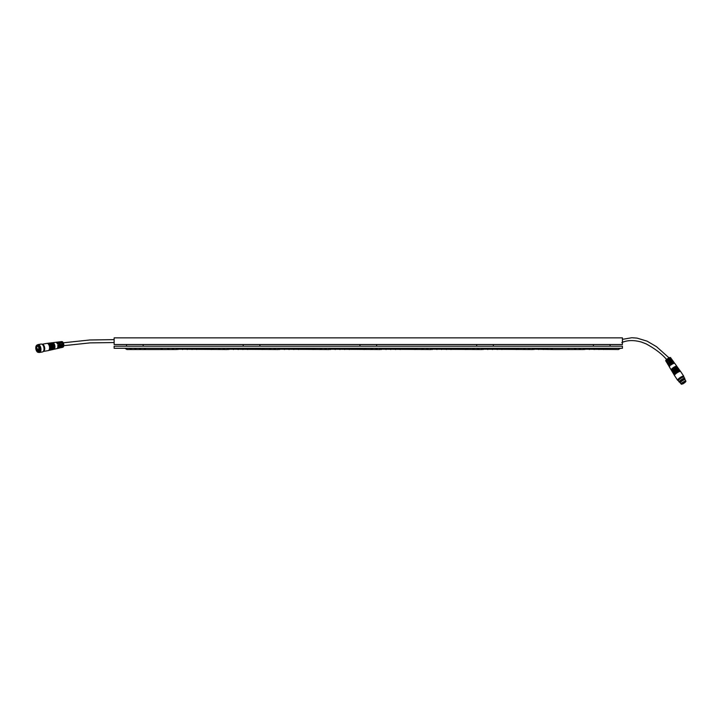 <?xml version="1.0" encoding="UTF-8"?>
<svg xmlns="http://www.w3.org/2000/svg" width="722" height="722" viewBox="0 0 722 722"><rect width="100%" height="100%" fill="white"/><g stroke="black" fill="none" stroke-linecap="round" stroke-linejoin="round"><path stroke-width="1.08" d="M114.139 337.86L114.139 344.529L622.418 344.529L622.418 337.86L114.139 337.86M593.403 346.199L593.403 344.529M476.673 346.199L476.673 344.529M359.944 346.199L359.944 344.529M243.215 346.199L243.215 344.529M126.485 346.199L126.485 344.529M670.648 360.991L669.393 361.072L669.709 361.551M672.579 363.933L671.352 364.041L671.64 364.493M671.415 362.57L671.135 362.146L669.52 363.879M669.438 359.655L669.168 359.177L667.588 360.946M671.063 358.428A2.933 0.713 146.6 0 0 671.027 358.265L670.558 357.607A2.897 0.704 146.6 0 0 670.16 357.516A2.897 0.704 146.6 0 0 667.245 358.978A2.897 0.704 146.6 0 0 665.72 360.801L666.135 361.496A2.933 0.713 -33.4 0 1 667.435 359.836A2.933 0.713 -33.4 0 1 670.278 358.247L669.168 359.177M676.83 366.605A3.375 0.821 146.6 0 0 676.839 366.262L674.736 363.374A3.213 0.785 146.6 0 0 674.303 363.274A3.213 0.785 146.6 0 0 670.982 364.953L670.467 364.141A3.177 0.767 -33.4 0 1 673.734 362.489A3.177 0.767 -33.4 0 1 674.168 362.588A3.177 0.767 -33.4 0 1 673.87 363.365M671.352 364.041L670.467 364.141M673.157 361.334A3.096 0.749 146.6 0 0 673.121 361.144L672.651 360.495A3.059 0.74 146.6 0 0 672.227 360.395A3.059 0.74 146.6 0 0 669.104 361.975L668.59 361.162A3.014 0.731 -33.4 0 1 671.668 359.61A3.014 0.731 -33.4 0 1 672.074 359.709A3.014 0.731 -33.4 0 1 671.731 360.513M669.393 361.072L668.59 361.162M667.922 363.031A3.014 0.731 -33.4 0 1 667.047 363.022A3.014 0.731 -33.4 0 1 667.715 361.893L668.229 362.706A3.059 0.74 146.6 0 0 667.543 363.861L667.958 364.556A3.096 0.749 -33.4 0 1 669.339 362.796A3.096 0.749 -33.4 0 1 672.353 361.117L671.135 362.146M669.7 366.108A3.177 0.767 -33.4 0 1 668.87 366.081A3.177 0.767 -33.4 0 1 669.601 364.872L670.106 365.684A3.213 0.785 146.6 0 0 669.366 366.92L671.198 369.98A3.375 0.821 146.6 0 0 671.514 370.106M672.353 361.117L672.922 361.902A3.141 0.758 146.6 0 0 669.863 363.599A3.141 0.758 146.6 0 0 668.455 365.386L668.87 366.081M669.357 363.635L668.13 364.655A3.096 0.749 -33.4 0 1 667.958 364.556M670.278 358.247L670.846 359.033A2.978 0.722 146.6 0 0 667.958 360.639A2.978 0.722 146.6 0 0 666.632 362.327L667.047 363.022M667.399 360.666L666.289 361.596A2.933 0.713 -33.4 0 1 666.135 361.496M676.839 366.262A3.375 0.821 146.6 0 0 676.37 366.153A3.375 0.821 146.6 0 0 672.976 367.859A3.375 0.821 146.6 0 0 671.198 369.98M671.027 358.265A2.933 0.713 146.6 0 0 670.882 358.175L671.451 358.96A2.978 0.722 -33.4 0 1 671.604 359.051L672.074 359.709M673.121 361.144A3.096 0.749 146.6 0 0 672.958 361.054L673.518 361.839A3.141 0.758 -33.4 0 1 673.689 361.93L674.168 362.588M666.289 361.596L666.794 362.426M668.13 364.655L668.635 365.494M676.965 366.803L676.667 366.388A3.168 0.767 146.6 0 0 673.599 367.498A3.168 0.767 146.6 0 0 671.37 369.872L671.64 370.314M672.02 371.37L671.613 370.675A3.411 0.83 -33.4 0 1 674.005 368.112A3.411 0.83 -33.4 0 1 677.308 366.92L677.787 367.57A3.448 0.839 146.6 0 0 677.317 367.462A3.448 0.839 146.6 0 0 673.843 369.204A3.448 0.839 146.6 0 0 672.02 371.37A3.448 0.839 146.6 0 0 672.344 371.505M677.913 368.112L677.615 367.697A3.24 0.785 146.6 0 0 677.173 367.588A3.24 0.785 146.6 0 0 673.906 369.231A3.24 0.785 146.6 0 0 672.2 371.261L672.462 371.704M672.85 372.76L672.435 372.065A3.484 0.848 -33.4 0 1 674.276 369.872A3.484 0.848 -33.4 0 1 677.787 368.121A3.484 0.848 -33.4 0 1 678.256 368.229L678.734 368.879A3.52 0.857 146.6 0 0 678.256 368.771A3.52 0.857 146.6 0 0 674.709 370.548A3.52 0.857 146.6 0 0 672.85 372.76A3.52 0.857 146.6 0 0 673.175 372.895M678.87 369.411L678.563 369.005A3.312 0.803 146.6 0 0 678.111 368.897A3.312 0.803 146.6 0 0 674.772 370.567A3.312 0.803 146.6 0 0 673.03 372.651L673.292 373.084M673.68 374.149L673.265 373.454A3.556 0.866 -33.4 0 1 675.142 371.216A3.556 0.866 -33.4 0 1 678.725 369.42A3.556 0.866 -33.4 0 1 679.212 369.538L679.682 370.187A3.592 0.875 146.6 0 0 679.194 370.079A3.592 0.875 146.6 0 0 675.575 371.893A3.592 0.875 146.6 0 0 673.68 374.149A3.592 0.875 146.6 0 0 674.005 374.285M679.817 370.72L679.519 370.314A3.384 0.821 146.6 0 0 679.05 370.205A3.384 0.821 146.6 0 0 675.648 371.911A3.384 0.821 146.6 0 0 673.861 374.041L674.122 374.474M674.095 374.844A3.628 0.884 -33.4 0 1 676.009 372.561A3.628 0.884 -33.4 0 1 679.664 370.729A3.628 0.884 -33.4 0 1 680.16 370.846L680.638 371.496A3.673 0.893 146.6 0 0 680.638 371.496A3.673 0.893 146.6 0 0 680.133 371.388A3.673 0.893 146.6 0 0 676.442 373.238A3.673 0.893 146.6 0 0 674.51 375.539A3.673 0.893 146.6 0 0 674.519 375.548L674.095 374.844M683.499 377.001A3.673 0.893 146.6 0 0 683.761 376.234A3.673 0.893 146.6 0 0 680.205 377.507A3.673 0.893 146.6 0 0 677.633 380.268A3.673 0.893 146.6 0 0 678.436 380.341M681.505 383.996L684.321 381.595C686.315 381.144 685.846 381.884 682.931 383.833C680.954 384.284 681.424 383.535 684.33 381.586L685.656 381.261A2.491 0.605 -33.4 0 1 684.997 382.344A2.491 0.605 -33.4 0 1 682.922 383.743A2.491 0.605 -33.4 0 1 681.505 383.996A2.491 0.605 -33.4 0 1 681.505 383.851M685.855 381.424A2.717 0.659 146.6 0 0 685.873 381.171L685.187 379.772A2.915 0.713 -33.4 0 1 685.187 379.772A2.915 0.713 -33.4 0 0 682.353 380.765A2.915 0.713 -33.4 0 0 680.304 382.967A2.915 0.713 -33.4 0 1 680.304 382.967L681.333 384.167L682.904 383.869C685.9 381.866 686.378 381.099 684.348 381.559C681.369 383.553 680.891 384.321 682.913 383.86C684.943 382.633 685.927 381.739 685.873 381.171A2.717 0.659 146.6 0 0 684.33 381.469A2.717 0.659 146.6 0 0 681.333 384.167A2.717 0.659 146.6 0 0 681.577 384.248M680.304 382.967L680.079 382.633A2.915 0.713 -33.4 0 1 680.061 382.425A2.915 0.713 -33.4 0 1 683.31 379.745A2.915 0.713 -33.4 0 1 684.781 379.321A2.915 0.713 -33.4 0 1 684.952 379.42L685.178 379.754M685.44 381.216A2.419 0.587 -33.4 0 1 683.734 382.868A2.419 0.587 -33.4 0 1 681.55 383.788M680.079 382.371A2.834 0.686 -33.4 0 1 680.088 382.326A2.834 0.686 -33.4 0 1 683.247 379.718A2.834 0.686 -33.4 0 1 684.673 379.303A2.834 0.686 -33.4 0 1 684.727 379.312M680.052 382.272A2.834 0.686 -33.4 0 1 679.889 382.182A2.834 0.686 -33.4 0 1 681.875 380.043A2.834 0.686 -33.4 0 1 684.618 379.059L684.673 379.303M679.934 382.254L679.402 382.155A3.339 0.812 -33.4 0 1 679.203 382.046A3.339 0.812 -33.4 0 1 681.541 379.537A3.339 0.812 -33.4 0 1 684.772 378.373A3.339 0.812 -33.4 0 1 684.79 378.608L684.664 379.131M679.203 382.046L678.4 380.828A3.339 0.812 -33.4 0 1 678.373 380.602A3.339 0.812 -33.4 0 1 680.738 378.319A3.339 0.812 -33.4 0 1 683.77 377.046A3.339 0.812 -33.4 0 1 683.969 377.164L684.772 378.373M678.554 380.151A2.834 0.686 -33.4 0 1 678.527 379.962A2.834 0.686 -33.4 0 1 678.644 379.7A2.834 0.686 -33.4 0 1 681.685 377.353A2.834 0.686 -33.4 0 1 683.111 376.938L683.77 377.046M678.499 380.079L678.328 379.817A2.834 0.686 -33.4 0 1 678.427 379.366A2.834 0.686 -33.4 0 1 680.9 377.317A2.834 0.686 -33.4 0 1 683.057 376.694L683.238 376.956M60.865 347.643A2.978 1.606 -99.9 0 0 61.217 347.634A2.978 1.606 -99.9 0 0 61.262 347.625L62.074 347.435A2.933 1.579 80.1 0 1 62.047 347.444L62.724 347.291A2.897 1.561 -99.9 0 0 63.726 344.177A2.897 1.561 -99.9 0 0 61.731 341.587A2.897 1.561 -99.9 0 0 61.397 341.696M56.027 342.372A3.177 1.706 80.1 0 1 56.433 342.228A3.177 1.706 80.1 0 1 58.193 343.708L57.381 343.834A3.213 1.733 -99.9 0 0 55.594 342.327L52.516 342.706A3.375 1.823 -99.9 0 0 52.183 342.806M59.096 342.011A3.014 1.625 80.1 0 1 59.502 341.858A3.014 1.625 80.1 0 1 61.162 343.23L60.35 343.356A3.059 1.652 -99.9 0 0 58.663 341.957A3.059 1.652 -99.9 0 0 58.329 342.066M60.801 344.935L61.541 344.394A3.014 1.625 80.1 0 1 60.54 347.787A3.014 1.625 80.1 0 1 60.106 347.787M57.85 348.338A3.141 1.688 -99.9 0 0 58.202 348.32A3.141 1.688 -99.9 0 0 58.265 348.311L59.078 348.121A3.096 1.67 80.1 0 1 59.033 348.139L59.709 347.977A3.059 1.652 -99.9 0 0 60.729 344.52L61.541 344.394M57.841 345.414L58.572 344.863A3.177 1.706 80.1 0 1 57.516 348.482A3.177 1.706 80.1 0 1 57.092 348.482M53.329 349.376A3.375 1.823 -99.9 0 0 53.681 349.358L56.695 348.672A3.213 1.733 -99.9 0 0 57.76 344.99L58.572 344.863M53.681 349.358A3.375 1.823 -99.9 0 0 54.845 345.73A3.375 1.823 -99.9 0 0 52.516 342.706M60.07 341.795A2.978 1.606 80.1 0 1 60.197 341.768A2.978 1.606 80.1 0 1 62.092 343.789A2.978 1.606 80.1 0 1 61.839 347.192L62.661 347.002A2.933 1.579 -99.9 0 0 62.904 343.654A2.933 1.579 -99.9 0 0 61.036 341.668A2.933 1.579 -99.9 0 0 60.919 341.696L60.07 341.795M56.975 342.174A3.141 1.688 80.1 0 1 57.128 342.147A3.141 1.688 80.1 0 1 59.132 344.286A3.141 1.688 80.1 0 1 58.852 347.878L59.664 347.688A3.096 1.67 -99.9 0 0 59.935 344.15A3.096 1.67 -99.9 0 0 57.968 342.038A3.096 1.67 -99.9 0 0 57.823 342.075L56.975 342.174M59.664 347.688L59.321 346.632M62.661 347.002L62.291 345.892M53.636 349.15L53.572 349.168A3.168 1.706 -99.9 0 0 53.636 349.15A3.168 1.706 -99.9 0 0 54.006 348.979A3.168 1.706 -99.9 0 0 54.646 345.378A3.168 1.706 -99.9 0 0 52.544 342.914A3.168 1.706 -99.9 0 0 52.489 342.923L52.544 342.914M51.479 342.896A3.411 1.841 80.1 0 1 51.822 342.788A3.411 1.841 80.1 0 1 54.087 345.45A3.411 1.841 80.1 0 1 53.392 349.322A3.411 1.841 80.1 0 1 52.995 349.511A3.411 1.841 80.1 0 1 52.643 349.529M51.957 349.692A3.448 1.859 -99.9 0 0 52.309 349.674A3.448 1.859 -99.9 0 0 52.715 349.475A3.448 1.859 -99.9 0 0 53.41 345.567A3.448 1.859 -99.9 0 0 51.127 342.878A3.448 1.859 -99.9 0 0 50.784 342.977M52.264 349.466L52.21 349.475A3.24 1.751 -99.9 0 0 52.264 349.466A3.24 1.751 -99.9 0 0 52.643 349.286A3.24 1.751 -99.9 0 0 53.302 345.612A3.24 1.751 -99.9 0 0 51.145 343.085A3.24 1.751 -99.9 0 0 51.1 343.085L51.145 343.085M50.089 343.058A3.484 1.877 80.1 0 1 50.423 342.959A3.484 1.877 80.1 0 1 52.742 345.676A3.484 1.877 80.1 0 1 52.038 349.638A3.484 1.877 80.1 0 1 51.623 349.827A3.484 1.877 80.1 0 1 51.271 349.845M50.585 349.999A3.52 1.895 -99.9 0 0 50.937 349.98A3.52 1.895 -99.9 0 0 51.352 349.791A3.52 1.895 -99.9 0 0 52.065 345.793A3.52 1.895 -99.9 0 0 49.728 343.04A3.52 1.895 -99.9 0 0 49.394 343.149M50.892 349.782L50.847 349.791A3.312 1.787 -99.9 0 0 50.892 349.782A3.312 1.787 -99.9 0 0 51.28 349.592A3.312 1.787 -99.9 0 0 51.957 345.838A3.312 1.787 -99.9 0 0 49.755 343.248A3.312 1.787 -99.9 0 0 49.71 343.257L49.755 343.248M48.69 343.23A3.556 1.922 80.1 0 1 49.033 343.13A3.556 1.922 80.1 0 1 51.397 345.901A3.556 1.922 80.1 0 1 50.675 349.944A3.556 1.922 80.1 0 1 50.26 350.143A3.556 1.922 80.1 0 1 49.899 350.161M49.222 350.314A3.592 1.94 -99.9 0 0 49.574 350.296A3.592 1.94 -99.9 0 0 49.998 350.098A3.592 1.94 -99.9 0 0 50.721 346.018A3.592 1.94 -99.9 0 0 48.338 343.212A3.592 1.94 -99.9 0 0 47.995 343.311M49.529 350.089L49.484 350.098A3.384 1.823 -99.9 0 0 49.529 350.089A3.384 1.823 -99.9 0 0 49.926 349.908A3.384 1.823 -99.9 0 0 50.612 346.064A3.384 1.823 -99.9 0 0 48.365 343.419A3.384 1.823 -99.9 0 0 48.32 343.428L48.365 343.419M47.3 343.401A3.628 1.958 80.1 0 1 47.643 343.302A3.628 1.958 80.1 0 1 50.053 346.127A3.628 1.958 80.1 0 1 49.313 350.251A3.628 1.958 80.1 0 1 48.888 350.45A3.628 1.958 80.1 0 1 48.536 350.477M48.148 350.621A3.673 1.976 -99.9 0 0 48.203 350.612A3.673 1.976 -99.9 0 0 49.231 345.739A3.673 1.976 -99.9 0 0 46.939 343.383A3.673 1.976 -99.9 0 0 46.885 343.392L42.111 344.223A3.673 1.976 -99.9 0 1 44.385 346.578A3.673 1.976 -99.9 0 1 43.383 351.452L48.148 350.621M37.526 346.334A2.374 1.282 -99.9 0 0 36.714 348.916A2.374 1.282 -99.9 0 0 38.374 351.009A2.374 1.282 -99.9 0 0 39.232 348.455A2.374 1.282 -99.9 0 0 37.562 346.334A2.374 1.282 -99.9 0 0 37.526 346.334L38.627 346.145A2.879 1.552 80.1 0 0 37.679 345.802A2.879 1.552 80.1 0 0 37.643 345.811A2.879 1.552 80.1 0 0 36.66 348.97A2.879 1.552 80.1 0 0 38.672 351.47A2.879 1.552 80.1 0 0 39.457 350.802M37.075 348.185L37.318 349.502L37.075 348.185M38.113 349.448L38.356 350.766L38.113 349.448M38.618 347.851L38.853 349.159L38.618 347.851M38.51 352.3A3.673 1.976 -99.9 0 0 39.43 347.111A3.673 1.976 -99.9 0 0 36.1 346.136A3.673 1.976 -99.9 0 0 37.066 351.695A3.673 1.976 -99.9 0 0 38.51 352.3M36.118 346.1A3.754 2.022 80.1 0 1 36.127 346.064A3.754 2.022 80.1 0 1 37.21 344.999A3.754 2.022 80.1 0 1 37.255 344.99A3.754 2.022 80.1 0 1 39.881 348.293A3.754 2.022 80.1 0 1 38.591 352.372A3.754 2.022 80.1 0 1 38.546 352.381A3.754 2.022 80.1 0 1 37.12 351.749A3.754 2.022 80.1 0 1 37.093 351.722M37.219 345.459A3.294 1.778 80.1 0 1 38.51 346.009A3.294 1.778 80.1 0 1 39.385 350.991A3.294 1.778 80.1 0 1 36.389 350.125A3.294 1.778 80.1 0 1 37.219 345.459M37.833 344.89A3.754 2.022 80.1 0 1 37.878 344.881A3.754 2.022 80.1 0 1 40.504 348.185A3.754 2.022 80.1 0 1 39.214 352.264A3.754 2.022 80.1 0 1 39.168 352.273A3.754 2.022 80.1 0 1 38.844 352.282M37.345 344.972A3.998 2.157 80.1 0 1 37.995 344.611A3.998 2.157 80.1 0 1 38.04 344.593A3.998 2.157 80.1 0 1 40.847 348.121A3.998 2.157 80.1 0 1 39.466 352.471A3.998 2.157 80.1 0 1 39.421 352.48A3.998 2.157 80.1 0 1 38.636 352.363M41.037 344.078A3.998 2.157 80.1 0 1 41.091 344.069A3.998 2.157 80.1 0 1 42.607 344.737A3.998 2.157 80.1 0 1 43.663 350.802A3.998 2.157 80.1 0 1 42.463 351.948L39.421 352.48M42.679 344.827A3.754 2.022 80.1 0 1 42.76 344.908A3.754 2.022 80.1 0 1 43.753 350.594A3.754 2.022 80.1 0 1 43.708 350.693M41.903 344.195A3.754 2.022 80.1 0 1 43.103 344.845A3.754 2.022 80.1 0 1 44.096 350.531A3.754 2.022 80.1 0 1 43.185 351.551M43.239 344.999A3.339 1.796 80.1 0 1 43.365 345.125A3.339 1.796 80.1 0 1 44.25 350.179A3.339 1.796 80.1 0 1 44.168 350.341M114.139 346.199L114.139 348.284L622.418 348.284L622.418 346.199L114.139 346.199M620.442 348.284L618.384 349.529L620.442 348.284L618.384 349.529L620.442 348.284L618.384 349.529L620.442 348.284L618.384 349.529L620.442 348.284L618.384 349.529L620.442 348.284L618.384 349.529L620.442 348.284L618.384 349.529L620.442 348.284L618.384 349.529L584.188 349.204M583.593 349.529L578.882 349.529L580.939 348.284M578.882 349.529L574.161 349.529L576.228 348.284M574.161 349.529L552.781 349.529L550.715 348.284M552.781 349.529L533.323 349.204M532.737 349.529L482.458 349.204M481.872 349.529L431.603 349.204M431.016 349.529L380.738 349.204M380.151 349.529L329.882 349.204M329.286 349.529L279.017 349.204M278.43 349.529L228.152 349.204M227.565 349.529L177.296 349.204M176.709 349.529L171.989 349.529L174.056 348.284M528.017 349.529L530.083 348.284M477.161 349.529L479.218 348.284M426.296 349.529L428.363 348.284M375.431 349.529L377.498 348.284M324.575 349.529L326.633 348.284M273.71 349.529L275.777 348.284M222.854 349.529L224.912 348.284M171.989 349.529L167.269 349.529L169.336 348.284M523.306 349.529L525.363 348.284M472.441 349.529L474.507 348.284M421.576 349.529L423.643 348.284M370.72 349.529L372.778 348.284M319.855 349.529L321.922 348.284M268.99 349.529L271.057 348.284M218.134 349.529L220.192 348.284M167.269 349.529L145.889 349.529L143.822 348.284M603.637 349.529L601.579 348.284M598.926 349.529L596.859 348.284M594.206 349.529L592.148 348.284M589.495 349.529L587.428 348.284M584.775 349.529L582.708 348.284M567.519 349.529L569.586 348.284M501.916 349.529L499.859 348.284M516.654 349.529L518.721 348.284M451.06 349.529L448.994 348.284M465.798 349.529L467.856 348.284M400.196 349.529L398.129 348.284M414.933 349.529L417 348.284M349.331 349.529L347.273 348.284M364.078 349.529L366.135 348.284M298.475 349.529L296.408 348.284M313.213 349.529L315.279 348.284M247.61 349.529L245.552 348.284M262.348 349.529L264.414 348.284M196.754 349.529L194.687 348.284M211.492 349.529L213.55 348.284M160.627 349.529L162.694 348.284M548.061 349.529L546.003 348.284M497.205 349.529L495.139 348.284M446.34 349.529L444.274 348.284M395.475 349.529L393.418 348.284M344.62 349.529L342.553 348.284M293.755 349.529L291.697 348.284M242.899 349.529L240.832 348.284M192.034 349.529L189.967 348.284M145.889 349.529L141.169 349.529L139.111 348.284M543.35 349.529L541.283 348.284M492.485 349.529L490.418 348.284M441.62 349.529L439.563 348.284M390.764 349.529L388.698 348.284M339.9 349.529L337.842 348.284M289.044 349.529L286.977 348.284M238.179 349.529L236.112 348.284M187.314 349.529L185.256 348.284M141.169 349.529L136.458 349.529L134.391 348.284M538.63 349.529L536.563 348.284M487.765 349.529L485.707 348.284M436.909 349.529L434.843 348.284M386.044 349.529L383.987 348.284M335.188 349.529L333.122 348.284M284.324 349.529L282.257 348.284M233.459 349.529L231.401 348.284M182.603 349.529L180.536 348.284M136.458 349.529L131.738 349.529L129.68 348.284M533.91 349.529L531.852 348.284M483.054 349.529L480.987 348.284M432.189 349.529L430.132 348.284M381.333 349.529L379.267 348.284M330.468 349.529L328.402 348.284M279.604 349.529L277.546 348.284M228.748 349.529L226.681 348.284M177.883 349.529L175.816 348.284M131.738 349.529L127.018 349.529L124.96 348.284M622.418 341.921A1.462 1.029 -90 0 0 622.418 340.459M610.081 346.199L610.081 344.529M493.352 346.199L493.352 344.529M376.622 346.199L376.622 344.529M259.893 346.199L259.893 344.529M143.155 346.199L143.155 344.529M666.37 359.014L666.153 359.926M668.662 357.507L669.583 357.661M683.761 376.234L680.638 371.505M677.633 380.268L674.519 375.548M684.041 381.739L684.79 381.369M681.758 382.976L682.452 382.516M682.471 382.949L683.075 382.344M678.527 379.962L678.373 380.602M61.731 341.587L61.036 341.668M60.197 341.768L59.502 341.858M58.663 341.957L57.968 342.038M57.128 342.147L56.433 342.228M61.217 347.634L60.54 347.787M58.202 348.32L57.516 348.482M51.822 342.788L51.127 342.878M52.995 349.511L52.309 349.674M50.423 342.959L49.728 343.04M51.623 349.827L50.937 349.98M49.033 343.13L48.338 343.212M50.26 350.143L49.574 350.296M47.643 343.302L46.939 343.383M48.888 350.45L48.203 350.612M39.448 350.829L38.374 351.009M37.878 344.881L37.255 344.99M39.168 352.273L38.546 352.381M41.091 344.069L38.04 344.593M114.139 342.544L89.997 342.887L63.762 345.676M114.139 339.629L89.709 339.99L63.274 342.797M621.813 342.598C627.174 340.107 633.736 339.936 641.497 342.075L646.136 343.871C655.405 348.961 662.245 354.204 666.641 359.583M622.418 339.358L631.795 337.734L636.966 338.095L647.056 341.145L656.56 346.713L668.635 357.498"/></g></svg>
